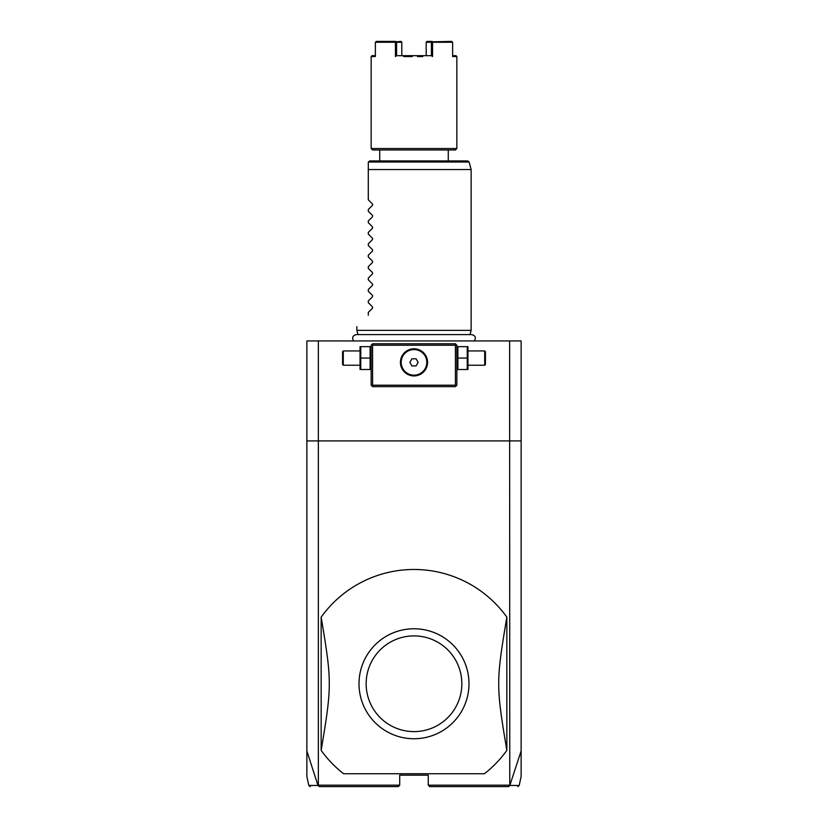 <?xml version="1.0" encoding="UTF-8"?>
<svg xmlns="http://www.w3.org/2000/svg" width="828" height="828" viewBox="0 0 828 828"><rect width="100%" height="100%" fill="white"/><g stroke="black" fill="none" stroke-linecap="round" stroke-linejoin="round"><path stroke-width="1.24" d="M310.2 786.6L308.803 785.472L306.867 776.364L306.867 340.939L521.133 340.939L521.133 440.92L509.644 440.92L509.769 785.606L521.133 750.934L521.133 440.92M306.867 440.92L509.644 440.92L509.644 340.939M521.133 750.934L521.133 776.364L519.197 785.472L517.8 786.6M306.867 750.934L317.973 785.472L319.38 786.6L398.289 786.6L399.717 785.172L318.356 785.172L318.356 340.939M509.644 785.172L428.283 785.172L428.283 775.174L399.717 775.174L399.717 785.172M484.432 773.745L343.568 773.745L484.432 773.745A114.274 114.274 0 0 0 506.85 750.375L506.85 617.139A114.274 114.274 0 0 0 321.15 617.139C331.997 681.868 331.997 685.646 321.15 750.375A114.274 114.274 0 0 0 343.568 773.745M428.283 785.172L429.711 786.6L508.62 786.6L509.769 785.606M510.069 785.451C522.313 785.472 522.292 785.472 510.027 785.472M317.973 785.472C305.708 785.472 305.687 785.472 317.931 785.451M321.15 750.375L321.15 617.139M506.85 750.375C496.003 685.646 496.003 681.868 506.85 617.139M414 628.762A54.99 54.99 0 0 1 468.99 684.394A54.99 54.99 0 0 1 412.727 738.731A54.99 54.99 0 0 1 359.01 683.121A54.99 54.99 0 0 1 414 628.762M414 635.904A47.848 47.848 0 0 0 366.152 683.752A47.848 47.848 0 0 0 414 731.61A47.848 47.848 0 0 0 461.848 683.752A47.848 47.848 0 0 0 414 635.904M456.135 344.51L455.421 343.796L372.579 343.796L371.151 345.224L371.151 385.217L372.579 386.645L455.421 386.645L456.849 385.217L456.849 345.224L456.135 344.51L455.421 345.224L372.579 345.224L371.865 344.51M372.579 345.224L372.579 385.217L455.421 385.217L455.421 345.224M455.421 385.217L456.135 385.931M414 375.933A13.569 13.569 0 0 1 400.431 362.364A13.569 13.569 0 0 1 414 348.795A13.569 13.569 0 0 1 427.569 362.364A13.569 13.569 0 0 1 414 375.933M372.579 385.217L371.865 385.931M413.307 348.816L411.93 348.95M411.247 349.074L409.881 349.437M408.535 349.944L407.221 350.606M406.589 351L405.368 351.89M404.799 352.386L403.246 354.084M402.801 354.705L402.025 355.988M401.694 356.651L400.949 358.659M400.773 359.331L400.535 360.687M400.473 361.35L400.431 361.971M400.431 362.757L400.473 363.368M400.535 364.041L400.773 365.396M400.949 366.069L401.694 368.077M402.025 368.739L402.801 370.023M403.246 370.644L404.799 372.331M405.368 372.838L406.589 373.728M407.221 374.121L408.535 374.784M409.881 375.291L411.247 375.653M411.93 375.777L413.307 375.912M414.693 375.912L416.07 375.777M416.753 375.653L418.119 375.291M419.465 374.784L420.779 374.121M421.411 373.728L422.632 372.838M423.201 372.331L424.754 370.644M425.199 370.023L425.975 368.739M426.306 368.077L427.051 366.069M427.227 365.396L427.465 364.041M427.527 363.368L427.569 362.757M427.569 361.971L427.527 361.35M427.465 360.687L427.227 359.331M427.051 358.659L426.306 356.651M425.975 355.988L425.199 354.705M424.754 354.084L423.201 352.386M422.632 351.89L421.411 351M420.779 350.606L419.465 349.944M418.119 349.437L416.753 349.074M416.07 348.95L414.693 348.816M414 349.561A12.803 12.803 0 0 1 426.803 362.364A12.803 12.803 0 0 1 414 375.156A12.803 12.803 0 0 1 401.197 362.364A12.803 12.803 0 0 1 414 349.561M411.94 365.935L416.06 365.935L418.119 362.364L416.06 358.793L411.94 358.793L409.881 362.364L411.94 365.935M370.106 358.079L370.106 369.505L360.76 369.505L360.76 358.079L370.106 358.079L370.106 346.653L360.76 346.653L360.76 358.079M360.045 346.653L360.045 369.505M359.725 365.22L343.289 365.22L343.289 350.937L359.725 350.937M343.289 350.937L342.575 351.652L342.575 364.506L343.289 365.22M457.894 369.505L467.24 369.505L467.24 358.079L457.894 358.079L457.894 369.505M467.24 358.079L467.24 346.653L457.894 346.653L457.894 358.079M467.955 346.653L467.955 369.505M468.275 350.937L484.711 350.937L484.711 365.22L468.275 365.22M484.711 365.22L485.425 364.506L485.425 351.652L484.711 350.937M357.996 334.595L356.868 330.362L471.132 330.362L471.132 169.533L368.294 169.533L368.294 162.381L368.294 199.807L372.548 204.061L372.548 205.272L368.294 209.525L372.548 205.272M368.336 162.019L369.723 160.953L467.748 160.953L469.124 162.019L368.336 162.019M414 149.961L372.579 149.961L371.151 148.533L456.849 148.533L455.421 149.961L414 149.961M422.797 56.542L417.488 56.542M419.268 56.542L420.448 56.542M452.626 55.683L456 55.683L456.849 56.542L452.626 56.542L452.626 42.259L432.558 42.259L432.558 56.542L431.419 55.683L431.409 42.259L432.558 42.259M396.591 42.259L401.808 42.259L401.808 55.683L396.581 55.683L395.442 56.542L395.442 42.259L396.012 41.824L396.591 42.259L396.581 55.683L431.419 55.683M412.251 56.542L403.629 56.542M395.442 42.259L375.374 42.259L375.374 56.542L371.151 56.542L371.151 148.533M405.989 56.542L407.055 56.542M408.773 56.542L410.512 56.542M451.85 41.4L431.988 41.824M432.195 41.4L426.979 41.4L426.192 42.259L426.192 55.683M426.192 42.259L431.409 42.259M375.374 55.683L372 55.683L371.151 56.542M401.808 42.259L401.021 41.4L396.012 41.824M376.15 41.4L395.805 41.4M368.294 211.233L372.548 215.487L368.294 211.233L368.294 209.525M372.548 215.487L372.548 216.698L368.294 220.952L372.548 216.698M368.294 222.66L372.548 226.913L368.294 222.66L368.294 220.952M372.548 226.913L372.548 228.124L368.294 232.378L372.548 228.124M368.294 234.086L372.548 238.34L368.294 234.086L368.294 232.378M372.548 238.34L372.548 239.551L368.294 243.805L372.548 239.551M368.294 245.512L372.548 249.766L368.294 245.512L368.294 243.805M372.548 249.766L372.548 250.977L368.294 255.241L372.548 250.977M368.294 256.939L372.548 261.193L368.294 256.939L368.294 255.241M372.548 261.193L372.548 262.414L368.294 266.668L372.548 262.414M368.294 268.365L372.548 272.629L368.294 268.365L368.294 266.668M372.548 272.629L372.548 273.84L368.294 278.094L372.548 273.84M368.294 279.802L372.548 284.056L368.294 279.802L368.294 278.094M372.548 284.056L372.548 285.267L368.294 289.521L372.548 285.267M368.294 291.228L372.548 295.482L368.294 291.228L368.294 289.521M372.548 295.482L372.548 296.693L368.294 300.947L372.548 296.693M368.294 302.655L372.548 306.909L368.294 302.655L368.294 300.947M372.548 306.909L372.548 308.119L368.294 312.373L372.548 308.119M368.294 315.23C352.821 330.693 352.821 330.693 368.294 315.23C352.821 330.693 352.821 330.693 368.294 315.23L368.294 312.373M372.548 204.061L368.294 199.807M371.151 368.698L370.82 369.505M371.151 347.449L370.82 346.653M456.849 368.698L457.18 369.505M456.849 347.449L457.18 346.653M353.618 340.939C351.765 337.658 352.656 335.537 356.309 334.595L471.691 334.595C475.344 335.537 476.235 337.658 474.382 340.939M470.004 334.595L471.132 330.362M469.124 162.019L471.132 169.533M448.279 160.953L448.279 149.961M456.849 56.542L456.849 148.533M379.721 160.953L379.721 149.961M356.868 330.362L356.868 326.656"/></g></svg>
